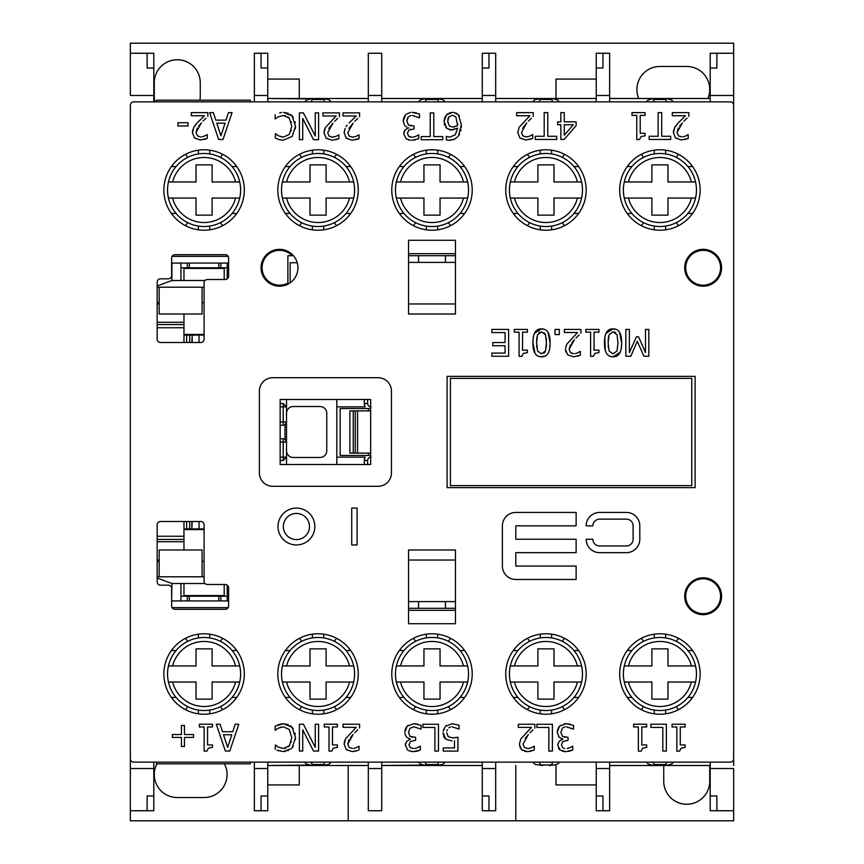 <?xml version="1.0" encoding="UTF-8"?>
<svg xmlns="http://www.w3.org/2000/svg" width="864" height="864" viewBox="0 0 864 864"><rect width="100%" height="100%" fill="white"/><g stroke="black" fill="none" stroke-linecap="round" stroke-linejoin="round"><path stroke-width="1.3" d="M450.436 485.633L450.436 378.367L691.762 378.367L691.762 485.633L450.436 485.633M447.088 487.642L447.088 376.358L695.11 376.358L695.11 487.642L447.088 487.642M133.693 762.145A3.348 3.348 0 0 1 130.345 758.797L130.345 105.203A3.348 3.348 0 0 1 133.693 101.855L730.307 101.855A3.348 3.348 0 0 1 733.655 105.203L733.655 758.797A3.348 3.348 0 0 1 730.307 762.145L133.693 762.145M355.925 751.075L352.156 751.604L357.858 750.481M344.509 741.388L345.546 738.871L344.164 744.239L346.28 749.617L352.156 751.604L346.108 749.455M344.164 744.239L344.336 742.165M345.546 738.871L356.216 727.337L345.546 738.871M354.802 732.683L357.761 729.767M349.045 739.67L347.814 744.044L353.117 734.486L350.384 737.716M355.612 747.878L353.765 748.386M359.024 749.995L359.024 746.172L356.216 747.652L357.685 746.917M411.847 737.122L412.452 737.23M416.783 747.954L414.828 748.451M408.629 750.686L413.359 751.648L420.358 749.995L417.226 751.129M417.172 751.14L415.487 751.486M413.359 751.648L411.329 751.518M406.717 737.23L410.27 739.174L406.771 741.28L405.313 745.178L407.711 750.125L405.313 745.178L405.551 743.483M410.27 738.914L409.568 738.742M404.881 733.547L406.274 736.776M405.432 728.838L407.16 726.181L404.795 732.218L405.022 730.123M413.64 748.537L410.378 747.716L408.964 744.8L410.486 741.463L415.616 740.308L415.616 737.327L410.054 736.376L408.445 732.488L409.925 728.309L413.986 726.808L421.092 729.162L421.092 725.36L413.77 723.708L407.16 726.181L408.175 725.306M413.77 723.708L417.766 724.194M291.136 742.273L291.33 741.571M281.286 727.045L280.595 727.218M277.873 724.81L281.988 723.805M290.261 725.663L292.118 727.272L283.489 723.751L288.306 724.626M293.317 746.248L292.14 747.824L295.488 737.608L292.118 727.272L293.285 728.795M295.024 733.104L295.25 734.314M295.488 737.608L295.391 739.714M285.52 751.367L283.424 751.518L291.384 748.602M288.338 750.578L287.788 750.794M276.944 750.136L282.377 751.486M278.716 750.827L278.014 750.578M288.36 746.723L289.386 745.718L283.446 748.472L278.446 747.198L275.432 744.952L276.642 745.999M283.446 748.472L285.757 748.127M443.2 734.594L443.081 732.791L445.846 739.26L452.056 740.934L445.846 739.26L444.355 737.716M443.804 736.744L443.556 736.15M452.034 723.708L459.054 725.231L452.034 723.708L445.446 726.332L443.178 731.29M443.47 729.896L443.696 729.205M445.446 726.332L446.44 725.447M448.805 727.79L450.479 727.002M446.893 731.009L447.325 729.68M454.486 740.783L454.486 747.932L443.232 747.932L443.232 751.086L457.942 751.086L457.942 737.262L452.639 737.921L456.559 737.532M195.383 124.956L197.37 122.699L193.784 127.278L192.391 132.646L194.508 138.024L200.394 140.011L207.252 138.402L204.163 139.482M200.394 140.011L194.346 137.862M192.391 132.646L192.456 131.414M192.596 130.432L192.758 129.73M193.784 127.278L194.357 126.338M197.37 122.699L204.455 115.744L197.37 122.699M203.04 121.09L205.988 118.174M197.284 128.077L196.042 132.451L201.344 122.893L198.644 126.079M203.85 136.285L202.003 136.793M207.252 138.402L207.252 134.579L204.455 136.058L205.924 135.313M531.176 751.118L527.407 751.648L533.736 750.287M520.29 748.084L519.404 744.282L521.521 749.66L527.407 751.648L524.653 751.334M522.331 750.308L521.521 749.66M519.404 744.282L520.798 738.914L531.468 727.38L520.798 738.914L519.404 744.282M530.053 732.726L533.002 729.81M530.863 747.922L527.666 748.537L524.383 747.457L523.055 744.088L528.358 734.53L525.139 738.428M527.666 748.537L529.016 748.429M534.265 750.038L534.265 746.215L531.468 747.695L532.937 746.96M345.071 128.455L344.164 132.883L346.28 138.262L352.156 140.249L359.024 138.64L355.925 139.72M352.156 140.249L346.108 138.1M344.164 132.883L344.207 131.814M347.144 125.194L346.118 126.587M349.132 122.936L356.216 115.981L349.132 122.936M354.802 121.327L357.761 118.411M355.612 136.534L352.415 137.149L349.132 136.058L347.814 132.689L353.117 123.131L348.926 128.52M352.415 137.149L353.765 137.03M359.024 138.64L359.024 134.816L356.216 136.296L357.685 135.562M563.188 727.607L564.948 726.959M564.268 737.122L565.056 737.251M564.7 748.44L563.814 748.224M569.203 747.954L567.248 748.451M558.533 727.52L559.58 726.181L557.215 732.218L559.084 737.176L562.691 739.174L559.192 741.28L557.734 745.178L560.131 750.125L565.78 751.648L572.767 749.995L569.635 751.129M569.592 751.14L567.907 751.486M565.78 751.648L564.386 751.594M563.198 751.421L562.594 751.28M560.131 750.125L558.468 748.3M557.734 745.178L557.971 743.483M562.691 738.914L560.898 738.364M559.084 737.176L558.468 736.495M557.215 732.218L557.831 728.892M564.116 723.881L566.19 723.708L559.58 726.181L560.596 725.306M566.406 726.808L573.512 729.162L573.512 725.36L566.19 723.708L570.186 724.194M324.389 130.032L325.426 127.516L324.043 132.883L326.16 138.262L332.035 140.249L338.904 138.64L335.804 139.72M332.035 140.249L325.987 138.1M324.043 132.883L324.216 130.81M325.426 127.516L336.096 115.981L325.426 127.516M334.681 121.327L337.64 118.411M335.491 136.534L332.294 137.149L329.011 136.058L327.694 132.689L332.996 123.131L328.806 128.52M332.294 137.149L333.644 137.03M338.904 138.64L338.904 134.816L336.096 136.296L337.565 135.562M291.136 130.918L291.33 130.216M291.319 122.213L291.103 121.511M285.552 115.754L283.446 115.484L289.289 118.152L287.917 116.878M281.578 112.482L279.623 112.892M290.261 114.307L292.118 115.916L283.489 112.396L288.306 113.27M292.14 136.469L283.424 140.162L292.14 136.469L295.488 126.263L292.118 115.916L293.285 117.439M295.024 121.759L295.25 122.958M295.488 126.263L295.348 128.812M279.536 139.698L282.884 140.152M281.632 140.065L280.897 139.968M278.716 139.471L275.152 137.905L278.716 139.471M289.289 118.152L291.773 126.263L289.386 134.363L283.446 137.117L278.446 135.842L275.432 133.607L277.193 135.065M281.232 136.901L281.804 137.009M445.176 116.694L446.504 114.869L443.988 121.608L446.893 128.455L452.088 130.043L457.672 128.174L450.9 129.989M450.122 129.892L449.485 129.762M446.893 128.455L445.835 127.472M444.517 125.14L444.247 124.2M443.988 121.608L444.668 117.796M449.118 113.022L452.498 112.352L446.504 114.869L447.822 113.746M455.944 113.022L458.417 114.782L453.568 112.406M459.572 133.985L458.438 135.907L461.365 124.697L458.417 114.782L459.432 116.111M461.365 124.697L461.257 127.386M460.987 129.438L460.652 131.004M451.656 140.044L449.356 140.227L454.669 139.093L457.758 136.76M454.486 139.18L453.481 139.59M446.58 139.946L448.654 140.216M448.297 140.195L447.682 140.141M519.07 127.516L517.806 132.646L519.923 138.024L525.809 140.011L532.667 138.402L529.578 139.482M525.809 140.011L519.761 137.862M517.806 132.646L517.871 131.414M519.199 127.278L529.87 115.744L519.199 127.278M528.455 121.09L531.414 118.174M529.265 136.285L526.068 136.901L522.785 135.821L521.456 132.451L526.759 122.893L522.58 128.282M526.068 136.901L527.418 136.793M532.667 138.402L532.667 134.579L529.87 136.058L531.338 135.313M676.404 124.956L678.402 122.699L674.816 127.278L673.423 132.646L675.54 138.024L681.415 140.011L688.284 138.402L685.184 139.482M681.415 140.011L675.378 137.862M673.423 132.646L673.477 131.414M673.628 130.432L673.79 129.73M674.816 127.278L675.378 126.338M678.402 122.699L685.487 115.744L678.402 122.699M683.91 121.252L687.118 118.076M678.305 128.077L677.074 132.451L682.376 122.893L679.676 126.079M684.882 136.285L683.024 136.793M685.487 136.058L688.09 134.579L685.487 136.058M409.169 116.262L410.94 115.603M410.692 137.084L412.042 137.192L408.78 136.361L407.365 133.445L408.888 130.108L414.018 128.952L414.018 125.971L408.456 125.021L406.847 121.133L408.326 116.953L407.225 118.714M410.249 125.766L410.854 125.874M410.638 129.244L408.888 130.108M408.78 136.361L409.795 136.868M415.184 136.598L413.24 137.095M415.519 139.795L411.761 140.292L418.5 138.769M406.566 139.072L410.378 140.238M409.385 140.108L408.575 139.925M407.138 128.369L408.672 127.818L405.173 129.935L403.715 133.823L406.112 138.769L403.715 133.823L404.082 131.76M404.557 130.766L405.205 129.892M405.27 126.004L406.858 126.997M404.525 116.165L405.562 114.826L403.196 120.874L404.46 125.14M403.196 120.874L403.812 117.536M410.562 112.45L406.382 114.102M412.387 115.463L419.494 117.806L419.494 114.005L412.171 112.352L416.167 112.838M168.286 585.176A3.348 3.348 0 0 1 171.634 588.524L171.634 605.956A3.348 3.348 0 0 0 174.992 609.304L225.266 609.304A3.348 3.348 0 0 0 228.614 605.956L228.614 587.855A3.348 3.348 0 0 0 225.266 584.507L207.436 584.507A3.348 3.348 0 0 1 204.088 581.148L204.088 524.848A3.348 3.348 0 0 0 200.729 521.489L160.51 521.489A3.348 3.348 0 0 0 157.162 524.848L157.162 581.818A3.348 3.348 0 0 0 160.51 585.176L168.286 585.176M408.542 623.722L408.542 549.979L455.458 549.979L455.458 623.722L408.542 623.722M721.591 596.236A18.436 18.436 0 0 1 693.932 612.198A18.436 18.436 0 0 1 693.932 580.273A18.436 18.436 0 0 1 721.591 596.236M619.693 673.996A40.219 40.219 0 0 1 680.033 639.166A40.219 40.219 0 0 1 680.033 708.826A40.219 40.219 0 0 1 619.693 673.996M505.742 673.996A40.219 40.219 0 0 1 566.071 639.166A40.219 40.219 0 0 1 566.071 708.826A40.219 40.219 0 0 1 505.742 673.996M391.781 673.996A40.219 40.219 0 0 1 452.11 639.166A40.219 40.219 0 0 1 452.11 708.826A40.219 40.219 0 0 1 391.781 673.996M277.819 673.996A40.219 40.219 0 0 1 338.148 639.166A40.219 40.219 0 0 1 338.148 708.826A40.219 40.219 0 0 1 277.819 673.996M163.858 673.996A40.219 40.219 0 0 1 224.197 639.166A40.219 40.219 0 0 1 224.197 708.826A40.219 40.219 0 0 1 163.858 673.996M171.634 275.476A3.348 3.348 0 0 1 168.286 278.824L160.51 278.824A3.348 3.348 0 0 0 157.162 282.182L157.162 339.152A3.348 3.348 0 0 0 160.51 342.511L200.729 342.511A3.348 3.348 0 0 0 204.088 339.152L204.088 282.852A3.348 3.348 0 0 1 207.436 279.493L225.266 279.493A3.348 3.348 0 0 0 228.614 276.145L228.614 258.044A3.348 3.348 0 0 0 225.266 254.696L174.992 254.696A3.348 3.348 0 0 0 171.634 258.044L171.634 275.476M455.458 240.278L455.458 314.021L408.542 314.021L408.542 240.278L455.458 240.278M259.384 472.889L259.384 391.111A13.403 13.403 0 0 1 272.797 377.698L378.032 377.698A13.403 13.403 0 0 1 391.446 391.111L391.446 472.889A13.403 13.403 0 0 1 378.032 486.302L272.797 486.302A13.403 13.403 0 0 1 259.384 472.889M297.929 267.764A18.436 18.436 0 0 1 270.281 283.727A18.436 18.436 0 0 1 270.281 251.802A18.436 18.436 0 0 1 297.929 267.764M721.591 267.764A18.436 18.436 0 0 1 693.932 283.727A18.436 18.436 0 0 1 693.932 251.802A18.436 18.436 0 0 1 721.591 267.764M619.693 190.004A40.219 40.219 0 0 1 680.033 155.174A40.219 40.219 0 0 1 680.033 224.834A40.219 40.219 0 0 1 619.693 190.004M505.742 190.004A40.219 40.219 0 0 1 566.071 155.174A40.219 40.219 0 0 1 566.071 224.834A40.219 40.219 0 0 1 505.742 190.004M391.781 190.004A40.219 40.219 0 0 1 452.11 155.174A40.219 40.219 0 0 1 452.11 224.834A40.219 40.219 0 0 1 391.781 190.004M277.819 190.004A40.219 40.219 0 0 1 338.148 155.174A40.219 40.219 0 0 1 338.148 224.834A40.219 40.219 0 0 1 277.819 190.004M163.858 190.004A40.219 40.219 0 0 1 224.197 155.174A40.219 40.219 0 0 1 224.197 224.834A40.219 40.219 0 0 1 163.858 190.004M565.834 351.94L565.488 349.445L567.605 354.823L573.491 356.821L580.349 355.212L577.26 356.281M566.622 344.563L565.553 348.224M566.881 344.088L577.552 332.543L566.881 344.088M575.975 338.051L579.182 334.886M570.38 344.876L569.138 349.25L574.441 339.692L571.741 342.878M571.925 353.441L572.476 353.581M576.947 353.095L575.1 353.592M580.349 355.212L580.349 351.389L577.552 352.858L579.02 352.123M620.104 352.339L613.03 356.8L609.876 356.238M605.286 350.244L604.811 337.684M605.934 333.461L613.03 328.871L616.205 329.422M619.542 332.316L621.616 342.824L621.281 348.008M535.01 353.322L532.937 342.846L533.272 337.684M534.406 333.461L541.501 328.871L544.666 329.422M548.014 332.316L550.087 342.824L549.752 348.008M545.324 355.957L541.501 356.8L538.348 356.238M560.833 139.45L564.138 139.45L576.126 125.626L576.126 121.846L564.289 121.846L564.289 112.633L560.833 112.633L560.833 121.846L557.636 121.846L557.636 124.74L560.833 124.74L560.833 139.45M564.289 124.74L573.307 124.74L564.289 135.205L564.289 124.74M331.819 751.129L333.299 748.17L337.36 747.392L337.36 744.93L332.489 744.93L332.489 726.97L337.36 726.97L337.36 724.226L324.281 724.226L324.281 726.97L329.033 726.97L329.033 751.129L331.819 751.129M359.586 728.028L359.586 724.226L343.051 724.226L343.051 727.337L356.216 727.337M352.415 748.494L349.132 747.414L347.814 744.044M302.724 729.81L313.524 751.043L318.589 751.043L318.589 724.226L315.263 724.226L315.263 747.349L303.394 724.226L299.398 724.226L299.398 751.043L302.724 751.043L302.724 729.81M420.358 749.995L420.358 746.194L417.485 747.695M283.489 723.751L275.152 726.052L275.152 730.307L278.251 728.158L283.446 726.829L289.289 729.508L291.773 737.608L289.386 745.718M275.432 744.952L275.152 749.261M422.917 724.27L422.917 727.445L434.894 727.445L434.894 751.086L438.458 751.086L438.458 724.27L422.917 724.27M232.751 731.722L222.523 731.722L220.082 724.226L216.324 724.226L225.364 751.043L229.759 751.043L238.799 724.226L235.192 724.226L232.751 731.722M223.495 734.767L231.779 734.767L227.653 747.392L223.495 734.767M452.639 737.921L448.254 736.679L446.731 732.812M451.969 726.808L459.054 729.032L459.054 725.231M200.653 136.901L197.37 135.821L196.042 132.451M207.824 116.435L207.824 112.633L191.29 112.633L191.29 115.744L204.455 115.744M534.838 728.071L534.838 724.27L518.292 724.27L518.292 727.38L531.468 727.38M177.876 122.742L177.876 125.993L188.028 125.993L188.028 122.742L177.876 122.742M536.879 724.27L536.879 727.445L548.845 727.445L548.845 751.086L552.409 751.086L552.409 724.27L536.879 724.27M359.586 116.672L359.586 112.871L343.051 112.871L343.051 115.981L356.216 115.981M572.767 749.995L572.767 746.194L569.905 747.695M562.799 747.716L561.384 744.8L562.907 741.463L568.037 740.308L568.037 737.327L562.475 736.376L560.866 732.488L562.345 728.309M339.466 116.672L339.466 112.871L322.931 112.871L322.931 115.981L336.096 115.981M638.366 751.129L641.142 751.129L642.622 748.17L646.682 747.392L646.682 744.93L641.812 744.93L641.812 726.97L646.682 726.97L646.682 724.226L633.604 724.226L633.604 726.97L638.366 726.97L638.366 751.129M302.724 118.454L313.524 139.687L318.589 139.687L318.589 112.871L315.263 112.871L315.263 135.994L303.394 112.871L299.398 112.871L299.398 139.687L302.724 139.687L302.724 118.454M650.83 724.226L650.83 727.402L662.807 727.402L662.807 751.043L666.371 751.043L666.371 724.226L650.83 724.226M275.432 133.607L275.152 137.905M275.152 114.696L275.152 118.951L278.251 116.802L283.446 115.484M676.825 751.129L679.601 751.129L681.08 748.17L685.141 747.392L685.141 744.93L680.281 744.93L680.281 726.97L685.141 726.97L685.141 724.226L672.062 724.226L672.062 726.97L676.825 726.97L676.825 751.129M457.672 128.174L455.231 134.86L449.831 137.117L446.31 136.404L446.31 139.86M447.638 121.457L448.967 116.824L452.477 115.279L455.825 116.802L457.672 125.582L452.887 127.062L449.464 126.122L447.638 121.457M452.887 127.062L454.496 126.9M456.646 126.155L457.672 125.582L457.736 123.887M448.394 117.666L447.8 119.459M204.12 751.129L206.896 751.129L208.375 748.17L212.436 747.392L212.436 744.93L207.565 744.93L207.565 726.97L212.436 726.97L212.436 724.226L199.357 724.226L199.357 726.97L204.12 726.97L204.12 751.129M544.19 136.274L535.194 136.274L535.194 139.45L556.751 139.45L556.751 136.274L547.754 136.274L547.754 112.633L544.19 112.633L544.19 136.274M181.451 746.496L184.453 746.496L184.453 737.413L193.536 737.413L193.536 734.53L184.453 734.53L184.453 725.447L181.451 725.447L181.451 734.53L172.368 734.53L172.368 737.413L181.451 737.413L181.451 746.496M533.239 116.435L533.239 112.633L516.704 112.633L516.704 115.744L529.87 115.744M228.463 112.633L226.033 120.128L215.795 120.128L213.365 112.633L209.606 112.633L218.646 139.45L223.031 139.45L232.07 112.633L228.463 112.633M216.778 123.174L225.05 123.174L220.925 135.799L216.778 123.174M688.284 138.402L688.09 134.579M681.674 136.901L678.402 135.821L677.074 132.451M688.846 116.435L688.846 112.633L672.311 112.633L672.311 115.744L685.487 115.744M430.229 112.914L430.229 136.555L421.232 136.555L421.232 139.73L442.789 139.73L442.789 136.555L433.793 136.555L433.793 112.914L430.229 112.914M658.141 136.274L649.156 136.274L649.156 139.45L670.702 139.45L670.702 136.274L661.705 136.274L661.705 112.633L658.141 112.633L658.141 136.274M418.759 138.64L418.759 134.838L415.886 136.339M639.544 139.536L641.023 136.577L645.084 135.799L645.084 133.337L640.224 133.337L640.224 115.376L645.084 115.376L645.084 112.633L632.005 112.633L632.005 115.376L636.768 115.376L636.768 139.536L639.544 139.536M541.501 328.871C535.734 328.72 532.883 333.374 532.937 342.846C532.85 352.156 535.702 356.81 541.501 356.8C547.29 356.972 550.152 352.318 550.087 342.824C550.174 333.461 547.322 328.817 541.501 328.871M537.548 334.67L541.501 331.852L545.519 334.735L546.437 342.824L545.497 350.989L541.501 353.819L537.57 351.032L536.587 342.846L537.548 334.67M546.242 347.544L546.394 344.974M546.437 342.824L546.264 338.105M545.519 334.735L544.028 332.597M539.698 332.186L539.06 332.554M543.953 353.117L544.979 352.004M536.641 345.427L536.803 347.641M536.965 336.884L536.63 340.61M648.821 356.249L648.821 329.432L645.494 329.432L645.494 352.534L638.561 336.83L636.39 336.83L629.392 352.534L629.392 329.432L625.828 329.432L625.828 356.249L630.785 356.249L637.265 341.323L643.95 356.249L648.821 356.249M590.609 356.335L593.395 356.335L594.864 353.387L598.936 352.598L598.936 350.147L594.065 350.147L594.065 332.176L598.936 332.176L598.936 329.432L585.846 329.432L585.846 332.176L590.609 332.176L590.609 356.335M604.476 342.846C604.39 352.156 607.241 356.81 613.03 356.8C618.818 356.972 621.68 352.318 621.616 342.824C621.713 333.461 618.851 328.817 613.03 328.871C607.273 328.72 604.411 333.374 604.476 342.846M609.077 334.67L613.03 331.852L617.058 334.735L617.965 342.824L617.036 350.989L613.03 353.819L609.098 351.032L608.126 342.846L609.077 334.67M608.494 336.884L608.159 340.61M608.18 345.427L608.342 347.641M615.568 332.608L614.185 331.97M580.921 333.245L580.921 329.432L564.386 329.432L564.386 332.543L577.552 332.543M573.75 353.711L570.467 352.62L569.138 349.25M521.856 356.335L523.336 353.387L527.396 352.598L527.396 350.147L522.536 350.147L522.536 332.176L527.396 332.176L527.396 329.432L514.318 329.432L514.318 332.176L519.08 332.176L519.08 356.335L521.856 356.335M559.343 329.432L555.034 329.432L555.034 334.562L559.343 334.562L559.343 329.432M505.062 342.565L492.739 342.565L492.739 345.73L505.062 345.73L505.062 353.074L491.854 353.074L491.854 356.249L508.626 356.249L508.626 329.432L491.854 329.432L491.854 332.608L505.062 332.608L505.062 342.565M277.992 526.522A18.436 18.436 0 0 0 305.64 542.484A18.436 18.436 0 0 0 305.64 510.559A18.436 18.436 0 0 0 277.992 526.522M283.349 526.522A13.068 13.068 0 0 1 302.962 515.203A13.068 13.068 0 0 1 302.962 537.84A13.068 13.068 0 0 1 283.349 526.522M357.091 544.957L357.091 508.086L351.724 508.086L351.724 544.957L357.091 544.957M626.4 512.438L599.584 512.438A13.403 13.403 0 0 0 586.181 525.852L592.888 525.852A6.707 6.707 0 0 1 599.584 519.145L626.4 519.145A6.707 6.707 0 0 1 633.107 525.852L633.107 539.255A6.707 6.707 0 0 1 626.4 545.962L599.584 545.962A6.707 6.707 0 0 1 592.888 539.255L586.181 539.255A13.403 13.403 0 0 0 599.584 552.658L626.4 552.658A13.403 13.403 0 0 0 639.803 539.255L639.803 525.852A13.403 13.403 0 0 0 626.4 512.438M576.126 539.255L515.797 539.255L515.797 525.852L576.126 525.852L576.126 512.438L515.797 512.438A13.403 13.403 0 0 0 502.384 525.852L502.384 566.071A13.403 13.403 0 0 0 515.797 579.474L576.126 579.474L576.126 566.071L515.797 566.071L515.797 552.658L576.126 552.658L576.126 539.255M455.458 610.308L408.542 610.308M408.542 560.034L455.458 560.034M455.458 601.592L408.542 601.592M280.163 399.492L280.163 464.508L370.667 464.508L370.667 399.492L280.163 399.492M408.542 253.692L455.458 253.692M290.12 282.83L290.12 262.742L297.238 262.742M408.542 303.966L455.458 303.966M408.542 262.408L455.458 262.408M609.638 101.855L609.638 53.255L596.236 53.255L596.236 95.483L609.638 95.483M596.236 95.483L596.236 101.855M596.236 762.145L596.236 795.96L602.942 795.96L602.942 810.745L609.638 810.745L609.638 768.517L596.236 768.517M609.638 768.517L609.638 762.145M130.345 735.329L130.345 810.745L147.107 810.745L147.107 795.96L153.803 795.96L153.803 768.517L130.345 768.517L130.345 758.797M153.803 768.517L153.803 762.145M254.362 762.145L254.362 810.745L261.058 810.745L261.058 795.96L267.764 795.96L267.764 768.517L254.362 768.517M267.764 768.517L267.764 762.145M153.803 101.855L153.803 68.04L147.107 68.04L147.107 53.255L130.345 53.255L130.345 95.483L153.803 95.483M130.345 105.203L130.345 128.671M204.088 561.373L202.068 561.373M204.088 576.796L202.068 576.796L202.068 549.979L159.17 549.979L159.17 576.796L157.162 576.796M267.764 101.855L267.764 68.04L261.058 68.04L261.058 53.255L254.362 53.255L254.362 95.483L267.764 95.483M254.362 95.483L254.362 101.855M287.874 284.18L287.874 283.046A17.431 17.431 0 0 1 268.574 254.178A17.431 17.431 0 0 1 292.075 255.701L293.436 255.701M172.087 607.63L228.172 607.63M157.162 287.204L204.088 287.204M204.088 302.627L202.068 302.627M159.17 561.373L157.162 561.373M228.172 256.37L172.087 256.37M368.312 762.145L368.312 810.745L381.726 810.745L381.726 768.517L368.312 768.517M381.726 768.517L381.726 762.145M455.458 608.299L408.542 608.299M267.764 795.96L267.764 810.745L261.058 810.745L261.058 795.96M495.688 101.855L495.688 53.255L488.981 53.255L488.981 68.04L482.274 68.04L482.274 95.483L495.688 95.483M482.274 95.483L482.274 101.855M408.542 255.701L455.458 255.701M685.724 267.764A17.431 17.431 0 0 1 711.871 252.677A17.431 17.431 0 0 1 711.871 282.863A17.431 17.431 0 0 1 685.724 267.764M733.655 111.91L733.655 53.255L710.197 53.255L710.197 95.483L733.655 95.483L733.655 98.507M710.197 95.483L710.197 101.855M685.724 596.236A17.431 17.431 0 0 1 711.871 581.137A17.431 17.431 0 0 1 711.871 611.323A17.431 17.431 0 0 1 685.724 596.236M286.535 457.142A3.348 3.348 0 0 1 286.254 458.482A3.348 3.348 0 0 0 286.535 457.142L286.535 442.055L283.187 442.055L283.187 457.142L286.535 457.142L283.187 460.49L280.163 460.49M280.163 403.51L283.187 403.51L286.535 406.858L283.187 406.858L283.187 421.945L286.535 421.945L286.535 406.858A3.348 3.348 0 0 0 286.254 405.518A3.348 3.348 0 0 1 286.535 406.858M336.809 399.492L336.809 464.508M286.535 464.508L286.535 399.492M286.535 413.23A6.707 6.707 0 0 1 293.242 406.523L320.047 406.523A6.707 6.707 0 0 1 326.754 413.23L326.754 450.77A6.707 6.707 0 0 1 320.047 457.477L293.242 457.477A6.707 6.707 0 0 1 286.535 450.77M286.535 421.945A3.348 3.348 0 0 1 286.254 423.284A3.348 3.348 0 0 0 286.535 421.945L284.98 424.775L284.98 439.225L286.535 442.055M280.163 438.707L283.187 438.707L283.187 442.055L280.163 442.055M284.98 439.225L283.187 438.707M280.163 421.945L283.187 421.945L283.187 425.293L284.98 424.775M283.187 425.293L280.163 425.293M364.295 399.492L364.295 403.51L367.643 403.51A3.348 3.348 0 0 0 370.667 406.847L371.002 406.858M371.002 457.142L370.667 457.142A3.348 3.348 0 0 0 367.643 460.49L364.295 460.49L364.295 464.508M370.667 455.458L340.168 455.458L340.168 408.542L370.667 408.542M370.667 410.886L349.888 410.886L349.888 453.114L370.667 453.114M368.312 455.458L368.312 453.114M368.312 410.886L368.312 408.542M364.295 460.49A6.707 6.707 0 0 1 365.191 457.142L336.809 457.142M367.643 464.508L367.643 460.49M367.643 403.51L367.643 399.492M336.809 406.858L365.191 406.858A6.707 6.707 0 0 1 364.295 403.51M418.597 255.701L418.597 262.408M445.403 255.701L445.403 262.408M396.36 198.05A36.536 36.536 0 0 0 467.64 198.05L463.504 198.05A32.508 32.508 0 0 1 400.496 198.05L396.36 198.05A36.536 36.536 0 0 1 396.36 181.958L400.496 181.958A32.508 32.508 0 0 1 463.504 181.958L467.64 181.958A36.536 36.536 0 0 0 396.36 181.958M467.64 181.958A36.536 36.536 0 0 1 467.64 198.05M463.504 198.05L440.046 198.05L440.046 215.147L423.954 215.147L423.954 198.05L400.496 198.05M400.496 181.958L423.954 181.958L423.954 164.873L440.046 164.873L440.046 181.958L463.504 181.958M510.322 198.05A36.536 36.536 0 0 0 581.591 198.05L577.454 198.05A32.508 32.508 0 0 1 514.458 198.05L510.322 198.05A36.536 36.536 0 0 1 510.322 181.958L514.458 181.958A32.508 32.508 0 0 1 577.454 181.958L581.591 181.958A36.536 36.536 0 0 0 510.322 181.958M581.591 181.958A36.536 36.536 0 0 1 581.591 198.05M577.454 198.05L554.008 198.05L554.008 215.147L537.916 215.147L537.916 198.05L514.458 198.05M514.458 181.958L537.916 181.958L537.916 164.873L554.008 164.873L554.008 181.958L577.454 181.958M624.283 198.05A36.536 36.536 0 0 0 695.552 198.05L691.416 198.05A32.508 32.508 0 0 1 628.42 198.05L624.283 198.05A36.536 36.536 0 0 1 624.283 181.958L628.42 181.958A32.508 32.508 0 0 1 691.416 181.958L695.552 181.958A36.536 36.536 0 0 0 624.283 181.958M695.552 181.958A36.536 36.536 0 0 1 695.552 198.05M691.416 198.05L667.958 198.05L667.958 215.147L651.877 215.147L651.877 198.05L628.42 198.05M628.42 181.958L651.877 181.958L651.877 164.873L667.958 164.873L667.958 181.958L691.416 181.958M624.283 682.042A36.536 36.536 0 0 0 695.552 682.042L691.416 682.042A32.508 32.508 0 0 1 628.42 682.042L624.283 682.042A36.536 36.536 0 0 1 624.283 665.95L628.42 665.95A32.508 32.508 0 0 1 691.416 665.95L695.552 665.95A36.536 36.536 0 0 0 624.283 665.95M695.552 665.95A36.536 36.536 0 0 1 695.552 682.042M691.416 682.042L667.958 682.042L667.958 699.127L651.877 699.127L651.877 682.042L628.42 682.042M628.42 665.95L651.877 665.95L651.877 648.853L667.958 648.853L667.958 665.95L691.416 665.95M282.409 682.042A36.536 36.536 0 0 0 353.678 682.042L349.542 682.042A32.508 32.508 0 0 1 286.546 682.042L282.409 682.042A36.536 36.536 0 0 1 282.409 665.95L286.546 665.95A32.508 32.508 0 0 1 349.542 665.95L353.678 665.95A36.536 36.536 0 0 0 282.409 665.95M353.678 665.95A36.536 36.536 0 0 1 353.678 682.042M349.542 682.042L326.084 682.042L326.084 699.127L309.992 699.127L309.992 682.042L286.546 682.042M286.546 665.95L309.992 665.95L309.992 648.853L326.084 648.853L326.084 665.95L349.542 665.95M282.409 198.05A36.536 36.536 0 0 0 353.678 198.05L349.542 198.05A32.508 32.508 0 0 1 286.546 198.05L282.409 198.05A36.536 36.536 0 0 1 282.409 181.958L286.546 181.958A32.508 32.508 0 0 1 349.542 181.958L353.678 181.958A36.536 36.536 0 0 0 282.409 181.958M353.678 181.958A36.536 36.536 0 0 1 353.678 198.05M349.542 198.05L326.084 198.05L326.084 215.147L309.992 215.147L309.992 198.05L286.546 198.05M286.546 181.958L309.992 181.958L309.992 164.873L326.084 164.873L326.084 181.958L349.542 181.958M488.981 795.96L488.981 810.745L482.274 810.745L482.274 795.96L488.981 795.96L488.981 810.745L495.688 810.745L495.688 762.145M482.274 762.145L482.274 795.96M381.726 95.483L381.726 53.255L368.312 53.255L368.312 95.483L381.726 95.483L381.726 101.855M602.942 795.96L602.942 810.745L596.236 810.745L596.236 795.96M482.274 68.04L482.274 53.255L488.981 53.255L488.981 68.04M368.312 95.483L368.312 101.855M495.688 768.517L482.274 768.517M159.17 302.627L157.162 302.627M710.197 762.145L710.197 795.96L716.893 795.96L716.893 810.745L733.655 810.745L733.655 768.517L710.197 768.517M733.655 765.493L733.655 752.09M716.893 795.96L716.893 810.745L710.197 810.745L710.197 795.96M292.075 255.701L287.874 255.701L287.874 283.046M147.107 795.96L147.107 810.745L153.803 810.745L153.803 795.96M159.17 576.796L202.068 576.796M171.634 601.031L171.904 583.502L157.162 578.038M228.614 600.923L171.904 600.923M171.904 583.502L205.038 583.502M396.36 682.042A36.536 36.536 0 0 0 467.64 682.042L463.504 682.042A32.508 32.508 0 0 1 400.496 682.042L396.36 682.042A36.536 36.536 0 0 1 396.36 665.95L400.496 665.95A32.508 32.508 0 0 1 463.504 665.95L467.64 665.95A36.536 36.536 0 0 0 396.36 665.95M467.64 665.95A36.536 36.536 0 0 1 467.64 682.042M463.504 682.042L440.046 682.042L440.046 699.127L423.954 699.127L423.954 682.042L400.496 682.042M400.496 665.95L423.954 665.95L423.954 648.853L440.046 648.853L440.046 665.95L463.504 665.95M418.597 608.299L418.597 601.592M445.403 608.299L445.403 601.592M510.322 682.042A36.536 36.536 0 0 0 581.591 682.042L577.454 682.042A32.508 32.508 0 0 1 514.458 682.042L510.322 682.042A36.536 36.536 0 0 1 510.322 665.95L514.458 665.95A32.508 32.508 0 0 1 577.454 665.95L581.591 665.95A36.536 36.536 0 0 0 510.322 665.95M581.591 665.95A36.536 36.536 0 0 1 581.591 682.042M577.454 682.042L554.008 682.042L554.008 699.127L537.916 699.127L537.916 682.042L514.458 682.042M514.458 665.95L537.916 665.95L537.916 648.853L554.008 648.853L554.008 665.95L577.454 665.95M261.058 68.04L261.058 53.255L267.764 53.255L267.764 68.04M153.803 68.04L153.803 53.255L147.107 53.255L147.107 68.04M602.942 68.04L602.942 53.255L602.942 68.04L596.236 68.04M716.893 68.04L716.893 53.255L716.893 68.04L710.197 68.04M202.068 287.204L202.068 314.021L159.17 314.021L159.17 287.204M228.614 263.077L171.904 263.077L171.904 280.498L205.038 280.498M157.162 285.962L171.904 280.498M532.548 762.145L535.496 764.51L542.603 765.493L540.238 764.51L539.255 762.145M552.161 763.916L552.658 762.145L551.686 764.51L549.31 765.493L555.584 764.77L558.371 763.603L559.364 762.145M418.597 762.145L420.131 763.927L424.289 765.169L428.652 765.493L426.276 764.51L425.293 762.145L425.477 763.225M438.707 762.145L437.724 764.51L435.348 765.493L442.465 764.51L445.403 762.145M304.636 762.145L306.18 763.927L310.327 765.169L314.69 765.493L312.314 764.51L311.342 762.145L311.515 763.225M324.745 762.145L323.762 764.51L321.397 765.493L328.504 764.51L331.452 762.145M445.403 101.855L442.465 99.49L435.348 98.507L437.724 99.49L438.707 101.855M425.801 100.084L425.293 101.855L426.276 99.49L428.652 98.507L422.377 99.23L419.591 100.397L418.597 101.855M559.364 101.855L557.82 100.073L553.673 98.831L549.31 98.507L551.686 99.49L552.658 101.855L552.485 100.775M539.298 101.326L540.238 99.49L542.603 98.507L540.367 98.582L534.74 99.77L532.548 101.855M673.326 101.855L671.782 100.073L667.634 98.831L663.271 98.507L665.636 99.49L666.619 101.855L666.446 100.775M653.551 100.386L653.216 101.855L654.199 99.49L656.564 98.507L651.218 99.014L647.503 100.397L646.51 101.855M312.876 764.964L314.69 765.493L312.314 764.51L323.762 764.51L321.397 765.493L368.312 765.493L267.764 765.493L323.222 764.953M426.838 764.964L428.652 765.493L426.276 764.51L437.724 764.51L435.348 765.493L482.274 765.493L381.726 765.493L437.184 764.953M540.799 764.964L551.113 764.964M646.51 762.145L648.054 763.927L652.201 765.169L656.564 765.493L654.199 764.51L653.216 762.145L653.389 763.225M666.284 763.614L666.619 762.145L665.636 764.51L663.271 765.493L668.617 764.986L672.332 763.603L673.326 762.145M654.75 764.964L656.564 765.493L654.199 764.51L665.636 764.51L663.271 765.493L710.197 765.493L609.638 765.493L663.271 765.493L665.712 764.435M331.452 101.855L328.504 99.49L321.397 98.507L323.762 99.49L324.745 101.855M311.375 101.326L312.314 99.49L314.69 98.507L312.455 98.582L306.828 99.77L304.636 101.855M312.239 99.565L314.69 98.507L312.314 99.49L323.762 99.49L321.397 98.507L267.764 98.507L323.201 99.036M426.838 99.036L428.652 98.507L426.276 99.49L437.724 99.49L435.348 98.507L381.726 98.507M368.312 98.507L321.397 98.507M540.151 99.576L542.603 98.507L540.238 99.49L551.686 99.49L549.31 98.507L495.688 98.507M482.274 98.507L435.348 98.507L437.162 99.036M654.113 99.565L656.564 98.507L654.199 99.49L665.636 99.49L663.271 98.507L609.638 98.507M596.236 98.507L542.603 98.507M656.564 98.507L710.197 98.507L663.271 98.507L665.075 99.036M733.655 735.329L733.655 762.145M733.655 810.745L733.655 820.8L348.203 820.8L348.203 765.493M130.345 53.255L130.345 43.2L733.655 43.2L733.655 53.255M733.655 101.855L733.655 128.671M596.236 784.933L556.016 784.933L556.016 765.493M709.603 765.493A22.993 22.993 0 0 1 709.722 767.848L709.722 781.25A22.993 22.993 0 0 1 686.729 804.244A22.993 22.993 0 0 1 663.736 781.25L663.736 767.848A22.993 22.993 0 0 1 663.854 765.493M515.797 765.493L515.797 820.8M428.652 98.507L435.348 98.507M156.492 101.855L156.492 100.181L250.333 100.181L250.333 101.855M180.954 280.498L180.954 263.077M159.17 303.966L157.162 303.966M227.21 263.077L227.21 278.878M239.717 181.958A36.536 36.536 0 0 0 168.448 181.958L172.584 181.958A32.508 32.508 0 0 1 235.58 181.958L239.717 181.958A36.536 36.536 0 0 1 239.717 198.05L235.58 198.05A32.508 32.508 0 0 1 172.584 198.05L168.448 198.05A36.536 36.536 0 0 0 239.717 198.05M168.448 198.05A36.536 36.536 0 0 1 168.448 181.958M172.584 181.958L196.042 181.958L196.042 164.873L212.123 164.873L212.123 181.958L235.58 181.958M235.58 198.05L212.123 198.05L212.123 215.147L196.042 215.147L196.042 198.05L172.584 198.05M189.335 263.077L189.335 267.764L180.954 267.764M227.21 267.764L220.838 267.764L220.838 263.077M189.335 267.764L220.838 267.764M183.967 314.021L183.967 342.511M183.967 267.764L183.967 280.498M186.656 342.511L186.656 335.092L183.967 335.092M186.656 335.092L189.67 335.092L189.67 342.511M224.197 267.764L224.197 279.493M204.088 335.092L199.055 335.092L199.055 342.511M191.84 342.511L192.175 335.092L189.67 335.092M192.175 342.511L192.175 335.092L199.055 335.092M218.83 267.764L218.83 263.077M157.162 322.294L183.967 322.294M157.162 324.583L183.967 324.583M157.162 327.737L183.967 327.737M157.162 539.417L183.967 539.417M183.967 541.706L157.162 541.706M157.162 536.263L183.967 536.263M180.954 596.236L187.326 596.236L187.326 600.923M227.21 596.236L187.326 596.236M224.197 596.236L224.197 584.507M183.967 521.489L183.967 528.908L186.656 528.908L186.656 521.489M183.967 596.236L183.967 583.502M183.967 549.979L183.967 528.908M199.055 521.489L199.055 528.908L204.088 528.908M199.055 528.908L191.84 528.908L192.175 521.489M189.67 521.489L189.67 528.908L191.84 528.908L191.84 521.489M189.67 528.908L186.656 528.908M218.83 600.923L218.83 596.236M189.335 596.236L189.335 600.923M227.21 585.122L227.21 600.923M180.954 600.923L180.954 583.502M157.162 560.034L159.17 560.034M168.448 682.042A36.536 36.536 0 0 0 239.717 682.042L235.58 682.042A32.508 32.508 0 0 1 172.584 682.042L168.448 682.042A36.536 36.536 0 0 1 168.448 665.95L172.584 665.95A32.508 32.508 0 0 1 235.58 665.95L239.717 665.95A36.536 36.536 0 0 0 168.448 665.95M239.717 665.95A36.536 36.536 0 0 1 239.717 682.042M235.58 682.042L212.123 682.042L212.123 699.127L196.042 699.127L196.042 682.042L172.584 682.042M172.584 665.95L196.042 665.95L196.042 648.853L212.123 648.853L212.123 665.95L235.58 665.95M156.492 762.145L156.492 763.819L250.333 763.819L250.333 762.145M239.458 763.819L211.54 763.83M195.307 763.819L167.368 763.83M348.203 820.8L130.345 820.8L130.345 810.745M299.268 765.493L299.268 784.933L267.764 784.933M224.424 763.83A22.993 22.993 0 0 1 204.088 797.537L177.271 797.537A22.993 22.993 0 0 1 156.935 763.819M556.016 98.507L556.016 79.067L596.236 79.067M267.764 79.067L299.268 79.067L299.268 98.507M638.777 98.507A22.993 22.993 0 0 1 659.912 66.463L686.729 66.463A22.993 22.993 0 0 1 707.864 98.507M154.991 101.855A22.993 22.993 0 0 1 154.278 96.152L154.278 82.75A22.993 22.993 0 0 1 177.271 59.756A22.993 22.993 0 0 1 200.264 82.75L200.264 96.152A22.993 22.993 0 0 1 199.908 100.181M464.67 166.547L460.004 166.547M448.61 157.464A6.707 6.08 -90 0 1 450.727 154.408M460.004 213.473L464.67 213.473M450.727 225.601A6.707 6.08 -90 0 1 448.61 222.545M403.996 166.547L399.33 166.547M399.33 213.473L403.996 213.473M415.39 222.545A6.707 6.08 90 0 1 413.273 225.601M413.273 154.408A6.707 6.08 90 0 1 415.39 157.464M578.632 166.547L573.966 166.547M562.561 157.464A6.707 6.08 -90 0 1 564.689 154.408M573.966 213.473L578.632 213.473M564.689 225.601A6.707 6.08 -90 0 1 562.561 222.545M517.957 166.547L513.292 166.547M513.292 213.473L517.957 213.473M529.351 222.545A6.707 6.08 90 0 1 527.234 225.601M527.234 154.408A6.707 6.08 90 0 1 529.351 157.464M692.582 166.547L687.917 166.547M676.523 157.464A6.707 6.08 -90 0 1 678.64 154.408M687.917 213.473L692.582 213.473M678.64 225.601A6.707 6.08 -90 0 1 676.523 222.545M631.908 166.547L627.253 166.547M627.253 213.473L631.908 213.473M643.313 222.545A6.707 6.08 90 0 1 641.196 225.601M641.196 154.408A6.707 6.08 90 0 1 643.313 157.464M464.67 650.527L460.004 650.527M448.61 641.455A6.707 6.08 -90 0 1 450.727 638.399M460.004 697.453L464.67 697.453M450.727 709.592A6.707 6.08 -90 0 1 448.61 706.536M403.996 650.527L399.33 650.527M399.33 697.453L403.996 697.453M415.39 706.536A6.707 6.08 90 0 1 413.273 709.592M413.273 638.399A6.707 6.08 90 0 1 415.39 641.455M578.632 650.527L573.966 650.527M562.561 641.455A6.707 6.08 -90 0 1 564.689 638.399M573.966 697.453L578.632 697.453M564.689 709.592A6.707 6.08 -90 0 1 562.561 706.536M517.957 650.527L513.292 650.527M513.292 697.453L517.957 697.453M529.351 706.536A6.707 6.08 90 0 1 527.234 709.592M527.234 638.399A6.707 6.08 90 0 1 529.351 641.455M692.582 650.527L687.917 650.527M676.523 641.455A6.707 6.08 -90 0 1 678.64 638.399M687.917 697.453L692.582 697.453M678.64 709.592A6.707 6.08 -90 0 1 676.523 706.536M631.908 650.527L627.253 650.527M627.253 697.453L631.908 697.453M643.313 706.536A6.707 6.08 90 0 1 641.196 709.592M641.196 638.399A6.707 6.08 90 0 1 643.313 641.455M350.708 650.527L346.043 650.527M334.649 641.455A6.707 6.08 -90 0 1 336.766 638.399M346.043 697.453L350.708 697.453M336.766 709.592A6.707 6.08 -90 0 1 334.649 706.536M290.034 650.527L285.368 650.527M285.368 697.453L290.034 697.453M301.439 706.536A6.707 6.08 90 0 1 299.311 709.592M299.311 638.399A6.707 6.08 90 0 1 301.439 641.455M350.708 166.547L346.043 166.547M334.649 157.464A6.707 6.08 -90 0 1 336.766 154.408M346.043 213.473L350.708 213.473M336.766 225.601A6.707 6.08 -90 0 1 334.649 222.545M290.034 166.547L285.368 166.547M285.368 213.473L290.034 213.473M301.439 222.545A6.707 6.08 90 0 1 299.311 225.601M299.311 154.408A6.707 6.08 90 0 1 301.439 157.464M171.418 213.473L176.083 213.473M187.477 222.545A6.707 6.08 90 0 1 185.36 225.601M176.083 166.547L171.418 166.547M185.36 154.408A6.707 6.08 90 0 1 187.477 157.464M232.092 213.473L236.747 213.473M236.747 166.547L232.092 166.547M220.687 157.464A6.707 6.08 -90 0 1 222.804 154.408M222.804 225.601A6.707 6.08 -90 0 1 220.687 222.545M236.747 650.527L232.092 650.527M220.687 641.455A6.707 6.08 -90 0 1 222.804 638.399M232.092 697.453L236.747 697.453M222.804 709.592A6.707 6.08 -90 0 1 220.687 706.536M176.083 650.527L171.418 650.527M171.418 697.453L176.083 697.453M187.477 706.536A6.707 6.08 90 0 1 185.36 709.592M185.36 638.399A6.707 6.08 90 0 1 187.477 641.455M283.187 403.51L283.187 406.858L280.163 406.858M280.163 457.142L283.187 457.142L283.187 460.49M353.236 453.114L353.236 410.886M355.234 410.886L355.234 453.114M357.556 453.114L357.556 410.886M187.326 263.077L187.326 267.764M204.088 334.422L183.967 334.422M224.197 268.434L183.967 268.434M220.838 600.923L220.838 596.236M183.967 529.578L204.088 529.578M183.967 595.566L224.197 595.566M426.33 226.098L426.33 229.824M426.33 150.185L426.33 153.911M437.67 153.911L437.67 150.185M437.67 229.824L437.67 226.098M540.292 226.098L540.292 229.824M540.292 150.185L540.292 153.911M551.621 153.911L551.621 150.185M551.621 229.824L551.621 226.098M654.253 226.098L654.253 229.824M654.253 150.185L654.253 153.911M665.582 153.911L665.582 150.185M665.582 229.824L665.582 226.098M426.33 710.089L426.33 713.815M426.33 634.176L426.33 637.902M437.67 637.902L437.67 634.176M437.67 713.815L437.67 710.089M540.292 710.089L540.292 713.815M540.292 634.176L540.292 637.902M551.621 637.902L551.621 634.176M551.621 713.815L551.621 710.089M654.253 710.089L654.253 713.815M654.253 634.176L654.253 637.902M665.582 637.902L665.582 634.176M665.582 713.815L665.582 710.089M312.379 710.089L312.379 713.815M312.379 634.176L312.379 637.902M323.708 637.902L323.708 634.176M323.708 713.815L323.708 710.089M312.379 226.098L312.379 229.824M312.379 150.185L312.379 153.911M323.708 153.911L323.708 150.185M323.708 229.824L323.708 226.098M209.747 153.911L209.747 150.185M209.747 229.824L209.747 226.098M198.418 226.098L198.418 229.824M198.418 150.185L198.418 153.911M198.418 710.089L198.418 713.815M198.418 634.176L198.418 637.902M209.747 637.902L209.747 634.176M209.747 713.815L209.747 710.089M551.113 99.036L549.31 98.507"/></g></svg>
